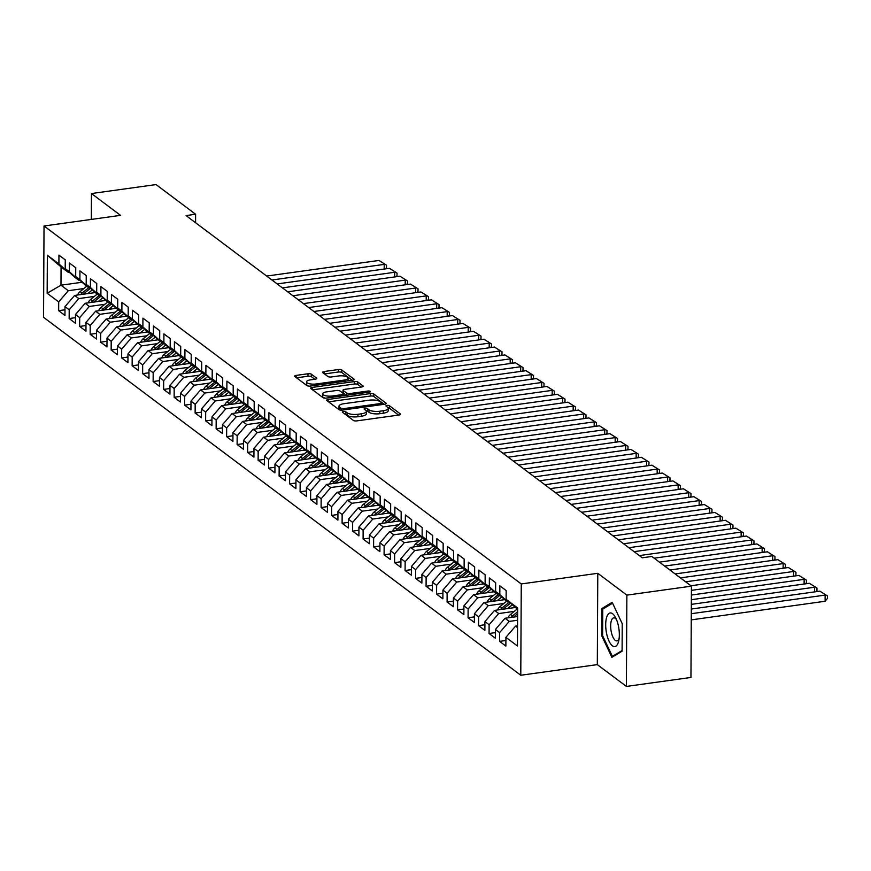 <?xml version="1.0" encoding="UTF-8"?>
<svg xmlns="http://www.w3.org/2000/svg" width="871" height="871" viewBox="0 0 871 871"><rect width="100%" height="100%" fill="white"/><g stroke="black" fill="none" stroke-linecap="round" stroke-linejoin="round"><path stroke-width="1.31" d="M343.37 411.46A1.796 0.588 0.3 0 0 342.303 411.994A1.796 0.588 0.3 0 0 342.455 412.233L353.397 420.443A2.559 0.838 0.3 0 0 356.783 420.889L399.027 415.021A2.559 0.838 0.3 0 0 400.562 414.258A2.559 0.838 0.3 0 0 400.344 413.921L389.391 405.701A1.796 0.588 0.3 0 0 387.029 405.396A1.796 0.588 0.3 0 0 385.962 405.919A1.796 0.588 0.3 0 0 386.114 406.158L387.53 407.225A8.198 2.689 0.3 0 1 388.216 408.314A8.198 2.689 0.3 0 1 383.316 410.742L379.789 411.232A8.198 2.689 0.3 0 1 368.988 409.805L367.562 408.739A1.796 0.588 0.3 0 0 365.199 408.423A1.796 0.588 0.3 0 0 364.132 408.956A1.796 0.588 0.3 0 0 364.285 409.196L365.7 410.263A8.198 2.689 0.3 0 1 366.386 411.341A8.198 2.689 0.3 0 1 361.487 413.779L357.959 414.269A8.198 2.689 0.3 0 1 347.159 412.832L345.743 411.776A1.796 0.588 0.3 0 0 343.37 411.46M311.372 374.203A2.559 0.838 0.3 0 0 307.986 373.757L296.14 375.401A2.559 0.838 0.3 0 0 294.605 376.163A2.559 0.838 0.3 0 0 294.823 376.501L306.984 385.624A2.559 0.838 0.3 0 0 310.359 386.071L352.603 380.202A2.559 0.838 0.3 0 0 354.138 379.44A2.559 0.838 0.3 0 0 353.92 379.103L341.759 369.979A2.559 0.838 0.3 0 0 338.384 369.533L324.066 371.525A2.559 0.838 0.3 0 0 322.531 372.276A2.559 0.838 0.3 0 0 322.749 372.625L327.953 376.522A2.559 0.838 0.3 0 0 331.328 376.969L338.438 375.978A6.859 2.243 0.3 0 1 348.052 378.09A6.859 2.243 0.3 0 1 343.947 380.115L316.129 383.98A6.859 2.243 0.3 0 1 306.516 381.879A6.859 2.243 0.3 0 1 310.62 379.854L315.258 379.201A2.559 0.838 0.3 0 0 316.783 378.45A2.559 0.838 0.3 0 0 316.576 378.101L311.372 374.203L311.35 376.675A2.559 0.838 0.3 0 0 307.975 376.228L296.565 377.807M186.046 215.583L642.286 557.788L651.856 556.46L691.432 586.15L626.87 595.122L597.789 573.303L521.261 583.94L44.029 225.992L120.546 215.355L91.466 193.547L156.04 184.576L195.616 214.255L186.046 215.583M328.182 399.441A2.559 0.838 0.3 0 0 326.647 400.203A2.559 0.838 0.3 0 0 326.865 400.54L339.026 409.664A2.559 0.838 0.3 0 0 342.401 410.11L384.655 404.231A2.559 0.838 0.3 0 0 386.191 403.48A2.559 0.838 0.3 0 0 385.973 403.131L373.811 394.019A2.559 0.838 0.3 0 0 370.436 393.572L328.182 399.441L328.171 401.52M322.999 397.644L310.838 388.52A2.559 0.838 0.3 0 1 310.631 388.183A2.559 0.838 0.3 0 1 312.156 387.421L354.41 381.552A2.559 0.838 0.3 0 1 357.785 381.999L362.989 385.897A2.559 0.838 0.3 0 1 363.207 386.234A2.559 0.838 0.3 0 1 361.672 386.996L344.535 389.381A2.559 0.838 0.3 0 0 343.011 390.143A2.559 0.838 0.3 0 0 343.228 390.48L346.68 393.071A2.559 0.838 0.3 0 0 350.055 393.518L367.889 391.035A1.796 0.588 0.3 0 1 370.404 391.591A1.796 0.588 0.3 0 1 369.337 392.113L326.385 398.091A2.559 0.838 0.3 0 1 322.999 397.644M521.261 583.94L520.782 675.254L43.55 317.294L44.029 225.992M505.899 640.501L499.573 641.372L505.866 646.097L505.909 637.343L517.461 645.999L517.657 608.002L506.116 599.335L506.16 590.571L499.856 585.845L499.812 594.61L495.61 591.463L495.664 582.699L489.36 577.974L489.317 586.738L485.114 583.592L485.158 574.827L478.865 570.102L478.821 578.867L474.619 575.709L474.662 566.956L468.369 562.231L468.315 570.984L464.123 567.838L464.167 559.084L457.863 554.359L457.819 563.112L453.628 559.966L453.671 551.201L447.367 546.476L447.324 555.241L443.121 552.094L443.176 543.33L436.872 538.605L436.828 547.369L432.626 544.223L432.669 535.458L426.376 530.733L426.333 539.497L422.13 536.34L422.174 527.586L415.881 522.861L415.826 531.615L411.635 528.468L411.678 519.704L405.374 514.99L405.331 523.743L401.128 520.597L401.183 511.832L394.879 507.107L394.835 515.872L390.633 512.725L390.676 503.961L384.383 499.235L384.34 508L380.137 504.842L380.181 496.089L373.888 491.364L373.844 500.128L369.642 496.971L369.685 488.217L363.381 483.492L363.338 492.246L359.146 489.099L359.19 480.335L352.886 475.61L352.842 484.374L348.64 481.228L348.694 472.463L342.39 467.738L342.347 476.502L338.144 473.356L338.188 464.591L331.895 459.866L331.851 468.631L327.648 465.473L327.692 456.72L321.399 451.995L321.345 460.748L317.153 457.602L317.196 448.848L310.893 444.123L310.849 452.876L306.657 449.73L306.701 440.966L300.397 436.24L300.353 445.005L296.151 441.858L296.194 433.094L289.901 428.369L289.858 437.133L285.655 433.987L285.699 425.222L279.406 420.497L279.362 429.261L275.16 426.104L275.203 417.351L268.91 412.625L268.856 421.379L264.664 418.232L264.708 409.468L258.404 404.754L258.36 413.507L254.158 410.361L254.212 401.596L247.908 396.871L247.865 405.636L243.662 402.489L243.706 393.725L237.413 388.999L237.369 397.764L233.167 394.607L233.21 385.853L226.917 381.128L226.863 389.892L222.671 386.735L222.715 377.981L216.411 373.256L216.367 382.01L212.176 378.863L212.219 370.099L205.915 365.374L205.872 374.138L201.669 370.992L201.724 362.227L195.42 357.502L195.376 366.266L191.174 363.12L191.217 354.355L184.924 349.63L184.881 358.395L180.678 355.237L180.722 346.484L174.429 341.759L174.374 350.512L170.183 347.366L170.226 338.612L163.922 333.887L163.879 342.641L159.676 339.494L159.731 330.73L153.427 326.004L153.383 334.769L149.181 331.622L149.224 322.858L142.931 318.133L142.888 326.897L138.685 323.751L138.729 314.986L132.436 310.261L132.381 319.026L128.189 315.868L128.233 307.115L121.929 302.389L121.886 311.143L117.694 307.996L117.737 299.232L111.434 294.518L111.39 303.271L107.187 300.125L107.242 291.36L100.938 286.635L100.894 295.4L96.692 292.253L96.735 283.489L90.442 278.764L90.399 287.528L86.196 284.371L86.24 275.617L79.947 270.892L79.892 279.656L75.701 276.499L75.744 267.745L69.44 263.02L69.397 271.774L65.194 268.627L65.249 259.863L58.945 255.138L58.901 263.902L68.417 272.449L61.068 266.929L60.97 285.198L68.319 290.707L83.856 288.551M499.573 641.372L499.616 632.618L495.414 629.461L505.028 618.268L517.614 616.516M495.403 632.618L489.067 633.5L495.37 638.225L495.414 629.461M489.067 633.5L489.121 624.747L484.918 621.589L494.532 610.386L515.218 607.512M484.897 624.747L478.571 625.628L484.875 630.354L484.918 621.589M478.571 625.628L478.615 616.864L474.423 613.717L484.036 602.514L504.723 599.64M474.401 616.875L468.075 617.757L474.379 622.482L474.423 613.717M468.075 617.757L468.119 608.992L463.927 605.846L473.541 594.643L494.227 591.768M463.905 609.003L457.58 609.885L463.873 614.599L463.927 605.846M457.58 609.885L457.623 601.121L453.421 597.974L463.045 586.771L483.732 583.897M453.41 601.132L447.084 602.003L453.377 606.728L453.421 597.974M447.084 602.003L447.128 593.249L442.925 590.092L452.539 578.899L473.236 576.025M442.914 593.249L436.578 594.131L442.882 598.856L442.925 590.092M436.578 594.131L436.632 585.366L432.43 582.22L442.043 571.017L462.73 568.142M432.408 585.377L426.082 586.259L432.386 590.984L432.43 582.22M426.082 586.259L426.126 577.495L421.934 574.348L431.548 563.145L452.234 560.271M421.912 577.506L415.587 578.388L421.88 583.113L421.934 574.348M415.587 578.388L415.63 569.623L411.428 566.477L421.052 555.273L441.739 552.399M411.417 569.634L405.091 570.505L411.384 575.23L411.428 566.477M405.091 570.505L405.135 561.751L400.932 558.605L410.546 547.402L431.243 544.527M400.921 561.751L394.585 562.633L400.889 567.359L400.932 558.605M394.585 562.633L394.639 553.88L390.437 550.722L400.05 539.53L420.747 536.645M390.415 553.88L384.089 554.762L390.393 559.487L390.437 550.722M384.089 554.762L384.133 545.997L379.941 542.851L389.555 531.648L410.241 528.773M379.919 546.008L373.594 546.89L379.898 551.615L379.941 542.851M373.594 546.89L373.637 538.126L369.446 534.979L379.059 523.776L399.745 520.902M369.424 538.136L363.098 539.018L369.391 543.744L369.446 534.979M363.098 539.018L363.142 530.254L358.939 527.107L368.564 515.904L389.25 513.03M358.928 530.265L352.603 531.136L358.896 535.861L358.939 527.107M352.603 531.136L352.646 522.382L348.444 519.225L358.057 508.033L378.754 505.158M348.433 522.382L342.096 523.264L348.4 527.989L348.444 519.225M342.096 523.264L342.151 514.511L337.948 511.353L347.562 500.15L368.248 497.276M337.926 514.511L331.601 515.392L337.904 520.118L337.948 511.353M331.601 515.392L331.644 506.628L327.452 503.482L337.066 492.278L357.752 489.404M327.431 506.639L321.105 507.521L327.398 512.246L327.452 503.482M321.105 507.521L321.149 498.756L316.946 495.61L326.571 484.407L347.257 481.532M316.935 498.767L310.609 499.649L316.902 504.363L316.946 495.61M310.609 499.649L310.653 490.885L306.45 487.738L316.075 476.535L336.761 473.661M306.44 490.896L300.103 491.767L306.407 496.492L306.45 487.738M300.103 491.767L300.157 483.013L295.955 479.856L305.569 468.663L326.266 465.789M295.933 483.013L289.608 483.895L295.911 488.62L295.955 479.856M289.608 483.895L289.651 475.131L285.459 471.984L295.073 460.781L315.759 457.906M285.438 475.141L279.112 476.023L285.416 480.748L285.459 471.984M279.112 476.023L279.156 467.259L274.964 464.112L284.577 452.909L305.264 450.035M274.942 467.27L268.616 468.152L274.909 472.877L274.964 464.112M268.616 468.152L268.66 459.387L264.457 456.241L274.082 445.037L294.768 442.163M264.446 459.398L258.121 460.269L264.414 464.994L264.457 456.241M258.121 460.269L258.164 451.516L253.962 448.369L263.575 437.166L284.273 434.291M253.951 451.516L247.614 452.397L253.918 457.123L253.962 448.369M247.614 452.397L247.669 443.644L243.466 440.486L253.08 429.294L273.766 426.409M243.445 443.644L237.119 444.526L243.423 449.251L243.466 440.486M237.119 444.526L237.162 435.761L232.971 432.615L242.584 421.412L263.271 418.537M232.949 435.772L226.623 436.654L232.916 441.379L232.971 432.615M226.623 436.654L226.667 427.89L222.464 424.743L232.089 413.54L252.775 410.666M222.453 427.901L216.128 428.782L222.421 433.508L222.464 424.743M216.128 428.782L216.171 420.018L211.969 416.871L221.593 405.668L242.28 402.794M211.958 420.029L205.632 420.9L211.925 425.625L211.969 416.871M205.632 420.9L205.676 412.146L201.473 408.989L211.087 397.797L231.784 394.922M201.462 412.146L195.126 413.028L201.43 417.753L201.473 408.989M195.126 413.028L195.18 404.275L190.978 401.117L200.591 389.914L221.278 387.04M190.956 404.275L184.63 405.157L190.934 409.882L190.978 401.117M184.63 405.157L184.674 396.392L180.482 393.246L190.096 382.042L210.782 379.168M180.46 396.403L174.135 397.285L180.428 402.01L180.482 393.246M174.135 397.285L174.178 388.52L169.976 385.374L179.6 374.171L200.286 371.296M169.965 388.531L163.639 389.413L169.932 394.128L169.976 385.374M163.639 389.413L163.683 380.649L159.48 377.502L169.094 366.299L189.791 363.425M159.469 380.66L153.133 381.531L159.437 386.256L159.48 377.502M153.133 381.531L153.187 372.777L148.985 369.62L158.598 358.427L179.284 355.553M148.963 372.777L142.637 373.659L148.941 378.384L148.985 369.62M142.637 373.659L142.681 364.895L138.489 361.748L148.103 350.545L168.789 347.671M138.467 364.905L132.142 365.787L138.445 370.513L138.489 361.748M132.142 365.787L132.185 357.023L127.983 353.876L137.607 342.673L158.293 339.799M127.972 357.034L121.646 357.916L127.939 362.641L127.983 353.876M121.646 357.916L121.69 349.151L117.487 346.005L127.112 334.802L147.798 331.927M117.476 349.162L111.15 350.033L117.443 354.758L117.487 346.005M111.15 350.033L111.194 341.28L106.991 338.133L116.605 326.93L137.302 324.056M106.981 341.28L100.644 342.161L106.948 346.887L106.991 338.133M100.644 342.161L100.698 333.408L96.496 330.251L106.11 319.058L126.796 316.173M96.474 333.408L90.149 334.29L96.452 339.015L96.496 330.251M90.149 334.29L90.192 325.525L86 322.379L95.614 311.176L116.3 308.301M85.979 325.536L79.653 326.418L85.946 331.143L86 322.379M79.653 326.418L79.697 317.654L75.494 314.507L85.118 303.304L105.805 300.43M75.483 317.665L69.157 318.546L75.45 323.272L75.494 314.507M69.157 318.546L69.201 309.782L64.998 306.636L74.612 295.432L95.309 292.558M64.987 309.793L58.651 310.664L64.955 315.389L64.998 306.636M58.651 310.664L58.705 301.91L47.154 293.244L47.35 255.247L58.901 263.902M79.805 280.19L78.913 280.32L74.71 277.174L65.194 268.627M69.397 271.774L78.913 280.32M82.103 282.258L60.97 285.198L47.154 293.244M58.705 301.91L68.319 290.707M90.312 288.072L89.408 288.192L85.206 285.046L75.701 276.499M79.892 279.656L89.408 288.192M74.612 295.432L78.815 298.579L94.351 296.423M69.201 309.782L78.815 298.579M100.807 295.944L99.904 296.064L95.712 292.917L86.196 284.371M90.399 287.528L99.904 296.064M85.118 303.304L89.31 306.45L104.847 304.295M79.697 317.654L89.31 306.45M111.303 303.816L110.41 303.946L106.208 300.789L96.692 292.253M100.894 295.4L110.41 303.946M95.614 311.176L99.817 314.333L115.353 312.166M90.192 325.525L99.817 314.333M121.798 311.687L120.906 311.818L116.703 308.661L107.187 300.125M111.39 303.271L120.906 311.818M106.11 319.058L110.312 322.205L125.849 320.049M100.698 333.408L110.312 322.205M132.305 319.559L131.401 319.69L127.199 316.543L117.694 307.996M121.886 311.143L131.401 319.69M116.605 326.93L120.808 330.076L136.344 327.921M111.194 341.28L120.808 330.076M142.8 327.442L141.897 327.561L137.705 324.415L128.189 315.868M132.381 319.026L141.897 327.561M127.112 334.802L131.303 337.948L146.84 335.792M121.69 349.151L131.303 337.948M153.296 335.313L152.392 335.433L148.201 332.287L138.685 323.751M142.888 326.897L152.392 335.433M137.607 342.673L141.799 345.82L157.335 343.664M132.185 357.023L141.799 345.82M163.792 343.185L162.899 343.316L158.696 340.158L149.181 331.622M153.383 334.769L162.899 343.316M148.103 350.545L152.305 353.702L167.842 351.536M142.681 364.895L152.305 353.702M174.287 351.057L173.394 351.187L169.192 348.041L159.676 339.494M163.879 342.641L173.394 351.187M158.598 358.427L162.801 361.574L178.337 359.418M153.187 372.777L162.801 361.574M184.794 358.939L183.89 359.059L179.687 355.912L170.183 347.366M174.374 350.512L183.89 359.059M169.094 366.299L173.296 369.446L188.833 367.29M163.683 380.649L173.296 369.446M195.289 366.811L194.385 366.931L190.194 363.784L180.678 355.237M184.881 358.395L194.385 366.931M179.6 374.171L183.792 377.317L199.328 375.161M174.178 388.52L183.792 377.317M205.785 374.682L204.892 374.802L200.689 371.656L191.174 363.12M195.376 366.266L204.892 374.802M190.096 382.042L194.298 385.2L209.835 383.033M184.674 396.392L194.298 385.2M216.28 382.554L215.387 382.685L211.185 379.527L201.669 370.992M205.872 374.138L215.387 382.685M200.591 389.914L204.794 393.071L220.33 390.905M195.18 404.275L204.794 393.071M226.776 390.426L225.883 390.556L221.68 387.41L212.176 378.863M216.367 382.01L225.883 390.556M211.087 397.797L215.289 400.943L230.826 398.787M205.676 412.146L215.289 400.943M237.282 398.308L236.379 398.428L232.187 395.282L222.671 386.735M226.863 389.892L236.379 398.428M221.593 405.668L225.785 408.815L241.321 406.659M216.171 420.018L225.785 408.815M247.778 406.18L246.874 406.3L242.682 403.153L233.167 394.607M237.369 397.764L246.874 406.3M232.089 413.54L236.281 416.686L251.817 414.531M226.667 427.89L236.281 416.686M258.273 414.052L257.381 414.182L253.178 411.025L243.662 402.489M247.865 405.636L257.381 414.182M242.584 421.412L246.787 424.569L262.323 422.402M237.162 435.761L246.787 424.569M268.769 421.923L267.876 422.054L263.673 418.897L254.158 410.361M258.36 413.507L267.876 422.054M253.08 429.294L257.283 432.441L272.819 430.285M247.669 443.644L257.283 432.441M279.275 429.795L278.372 429.926L274.169 426.779L264.664 418.232M268.856 421.379L278.372 429.926M263.575 437.166L267.778 440.312L283.315 438.157M258.164 451.516L267.778 440.312M289.771 437.678L288.867 437.797L284.675 434.651L275.16 426.104M279.362 429.261L288.867 437.797M274.082 445.037L278.274 448.184L293.81 446.028M268.66 459.387L278.274 448.184M300.266 445.549L299.374 445.669L295.171 442.522L285.655 433.987M289.858 437.133L299.374 445.669M284.577 452.909L288.78 456.056L304.317 453.9M279.156 467.259L288.78 456.056M310.762 453.421L309.869 453.551L305.667 450.394L296.151 441.858M300.353 445.005L309.869 453.551M295.073 460.781L299.276 463.938L314.812 461.772M289.651 475.131L299.276 463.938M321.257 461.292L320.365 461.423L316.162 458.277L306.657 449.73M310.849 452.876L320.365 461.423M305.569 468.663L309.771 471.81L325.308 469.654M300.157 483.013L309.771 471.81M331.764 469.175L330.86 469.295L326.669 466.148L317.153 457.602M321.345 460.748L330.86 469.295M316.075 476.535L320.267 479.681L335.803 477.526M310.653 490.885L320.267 479.681M342.259 477.047L341.356 477.166L337.164 474.02L327.648 465.473M331.851 468.631L341.356 477.166M326.571 484.407L330.762 487.553L346.299 485.397M321.149 498.756L330.762 487.553M352.755 484.918L351.862 485.038L347.66 481.892L338.144 473.356M342.347 476.502L351.862 485.038M337.066 492.278L341.269 495.436L356.805 493.269M331.644 506.628L341.269 495.436M363.251 492.79L362.358 492.921L358.155 489.763L348.64 481.228M352.842 484.374L362.358 492.921M347.562 500.15L351.764 503.307L367.301 501.141M342.151 514.511L351.764 503.307M373.757 500.662L372.853 500.792L368.651 497.646L359.146 489.099M363.338 492.246L372.853 500.792M358.057 508.033L362.26 511.179L377.796 509.023M352.646 522.382L362.26 511.179M384.253 508.544L383.349 508.664L379.157 505.518L369.642 496.971M373.844 500.128L383.349 508.664M368.564 515.904L372.755 519.051L388.292 516.895M363.142 530.254L372.755 519.051M394.748 516.416L393.855 516.536L389.653 513.389L380.137 504.842M384.34 508L393.855 516.536M379.059 523.776L383.262 526.922L398.787 524.767M373.637 538.126L383.262 526.922M405.244 524.288L404.351 524.418L400.148 521.261L390.633 512.725M394.835 515.872L404.351 524.418M389.555 531.648L393.757 534.805L409.294 532.638M384.133 545.997L393.757 534.805M415.739 532.159L414.846 532.29L410.644 529.133L401.128 520.597M405.331 523.743L414.846 532.29M400.05 539.53L404.253 542.677L419.789 540.521M394.639 553.88L404.253 542.677M426.246 540.031L425.342 540.162L421.139 537.015L411.635 528.468M415.826 531.615L425.342 540.162M410.546 547.402L414.748 550.548L430.285 548.392M405.135 561.751L414.748 550.548M436.741 547.913L435.838 548.033L431.646 544.887L422.13 536.34M426.333 539.497L435.838 548.033M421.052 555.273L425.244 558.42L440.78 556.264M415.63 569.623L425.244 558.42M447.237 555.785L446.344 555.905L442.141 552.758L432.626 544.223M436.828 547.369L446.344 555.905M431.548 563.145L435.75 566.292L451.287 564.136M426.126 577.495L435.75 566.292M457.732 563.657L456.84 563.787L452.637 560.63L443.121 552.094M447.324 555.241L456.84 563.787M442.043 571.017L446.246 574.174L461.782 572.007M436.632 585.366L446.246 574.174M468.239 571.528L467.335 571.659L463.132 568.513L453.628 559.966M457.819 563.112L467.335 571.659M452.539 578.899L456.742 582.046L472.278 579.89M447.128 593.249L456.742 582.046M478.734 579.411L477.831 579.531L473.639 576.384L464.123 567.838M468.315 570.984L477.831 579.531M463.045 586.771L467.237 589.917L482.774 587.762M457.623 601.121L467.237 589.917M489.23 587.283L488.326 587.402L484.134 584.256L474.619 575.709M478.821 578.867L488.326 587.402M473.541 594.643L477.733 597.789L493.269 595.633M468.119 608.992L477.733 597.789M499.725 595.154L498.833 595.274L494.63 592.128L485.114 583.592M489.317 586.738L498.833 595.274M484.036 602.514L488.239 605.672L503.776 603.505M478.615 616.864L488.239 605.672M510.221 603.026L509.328 603.157L505.126 599.999L495.61 591.463M499.812 594.61L509.328 603.157M494.532 610.386L498.735 613.543L514.271 611.377M489.121 624.747L498.735 613.543M517.657 609.395L506.116 599.335M505.028 618.268L509.23 621.415L517.592 620.25M499.616 632.618L509.23 621.415M195.572 222.726L195.616 214.255M91.466 193.547L91.335 219.416M597.789 573.303L597.31 664.617L626.391 686.424L626.87 595.122M626.391 686.424L690.953 677.453L691.432 586.15M597.31 664.617L520.782 675.254M69.31 272.318L68.417 272.449M505.909 637.343L515.534 626.14L517.57 625.857M515.534 626.14L517.559 627.664M61.068 266.929L47.35 255.247M601.828 635.982L611.888 657.322L622.09 651.181L622.232 623.68L612.182 602.329L601.97 608.481L601.828 635.982L602.688 635.863M344.709 413.921A1.796 0.588 0.3 0 1 345.722 414.237L347.137 415.304A8.198 2.689 0.3 0 0 357.948 416.73L357.959 414.269M366.386 411.341L366.375 413.812A8.198 2.689 0.3 0 1 361.476 416.24L357.948 416.73M388.216 408.314L388.205 410.774A8.198 2.689 0.3 0 1 383.305 413.213L379.778 413.703A8.198 2.689 0.3 0 1 368.966 412.266L367.551 411.21A1.796 0.588 0.3 0 0 366.255 410.862M398.591 415.075L389.381 408.172A1.796 0.588 0.3 0 0 388.085 407.824M384.209 404.296L373.801 396.479A2.559 0.838 0.3 0 0 370.425 396.033L328.607 401.847M341.182 408.357A1.796 0.588 0.3 0 0 343.544 408.662L380.627 403.513A1.796 0.588 0.3 0 0 381.705 402.979A1.796 0.588 0.3 0 0 381.552 402.74L380.061 401.618A8.198 2.689 0.3 0 0 369.25 400.192L343.893 403.719A8.198 2.689 0.3 0 0 338.993 406.147A8.198 2.689 0.3 0 0 339.679 407.236L341.182 408.357L341.171 410.165M338.993 406.147L338.982 408.608A8.198 2.689 0.3 0 0 339.668 409.697L339.679 407.236M312.591 389.827L354.399 384.013L354.41 381.552M361.236 387.062L357.774 384.459A2.559 0.838 0.3 0 0 354.399 384.013M343.218 392.266A2.559 0.838 0.3 0 0 342.989 392.603A2.559 0.838 0.3 0 0 343.207 392.952L346.364 395.314M326.756 391.852A6.859 2.243 0.3 0 0 322.662 393.888A6.859 2.243 0.3 0 0 332.276 395.989L342.074 394.628A2.559 0.838 0.3 0 0 343.61 393.866A2.559 0.838 0.3 0 0 343.392 393.529L339.94 390.937A2.559 0.838 0.3 0 0 336.554 390.491L326.756 391.852M322.662 393.888L322.651 396.349A6.859 2.243 0.3 0 0 325.351 398.156M314.812 379.266L311.35 376.675M306.516 381.879L306.505 384.351A6.859 2.243 0.3 0 0 309.14 386.136M347.975 380.845A6.859 2.243 0.3 0 0 348.03 380.551L348.052 378.09M352.167 380.257L341.748 372.45A2.559 0.838 0.3 0 0 338.373 372.004L324.491 373.931M604.289 608.154L601.97 608.481M691.258 619.869L825.109 601.262L825.142 595.1L691.28 613.696M691.313 609.025L819.894 591.159L827.45 595.927L827.439 598.388L825.109 601.262M827.45 595.927L819.894 591.159M814.614 591.888L814.635 587.217L691.334 604.365M508.087 617.844A6.924 5.988 -53.1 0 1 510.526 614.425L517.167 609.025M691.356 599.694L809.388 583.287L816.954 588.056L816.944 590.516L815.975 591.703M513.52 617.082A6.924 5.988 -53.1 0 1 513.781 616.864L517.635 613.739M517.635 611.758L512.518 615.917A6.924 5.988 126.9 0 0 511.103 617.419M816.954 588.056L809.388 583.287M513.302 607.784L514.467 606.837M804.118 584.016L804.14 579.346L691.378 595.024M507.641 608.568L512.235 604.833M497.591 609.961A6.924 5.988 -53.1 0 1 500.03 606.554L506.661 601.153M691.411 590.353L798.892 575.415L806.459 580.173L806.437 582.645L805.479 583.831M503.024 609.21A6.924 5.988 -53.1 0 1 503.286 608.992L510.417 603.2M508.664 602.656L502.023 608.045A6.924 5.988 126.9 0 0 500.607 609.548M806.459 580.173L798.892 575.415M606.564 633.348A16.974 6.478 -97.9 0 0 612.803 646.064A16.974 6.478 -97.9 0 0 618.726 640.893A16.974 6.478 -97.9 0 0 618.464 626.173A16.974 6.478 -97.9 0 0 615.459 617.365A16.974 6.478 -97.9 0 0 607.533 615.166A16.974 6.478 -97.9 0 0 606.564 633.348M616.461 619.466A11.617 4.431 -97.9 0 0 613.739 617.855A11.617 4.431 -97.9 0 0 611.268 631.823A11.617 4.431 -97.9 0 0 616.94 640.882A11.617 4.431 -97.9 0 0 619.118 638.595M622.101 650.539L612.367 656.407L602.623 635.721L602.765 609.079L612.574 603.168M613.728 656.222L612.367 656.407M502.807 599.912L503.971 598.965M793.623 576.145L793.644 571.474L690.91 585.758M497.134 600.696L501.74 596.962M487.096 602.09A6.924 5.988 -53.1 0 1 489.535 598.682L496.165 593.282M685.662 581.817L788.397 567.533L795.952 572.301L795.942 574.773L794.983 575.96M492.529 601.338A6.924 5.988 -53.1 0 1 492.79 601.121L499.91 595.318M498.158 594.773L491.527 600.173A6.924 5.988 126.9 0 0 490.112 601.676M795.952 572.301L788.397 567.533M492.311 592.03L493.476 591.093M783.127 568.273L783.149 563.602L680.403 577.876M486.639 592.824L491.233 589.079M476.589 594.218A6.924 5.988 -53.1 0 1 479.028 590.799L485.67 585.41M675.156 573.945L777.901 559.661L785.457 564.43L785.446 566.901L784.488 568.077M482.033 593.467A6.924 5.988 -53.1 0 1 482.284 593.249L489.415 587.446M487.662 586.902L481.032 592.302A6.924 5.988 126.9 0 0 479.605 593.804M785.457 564.43L777.901 559.661M481.815 584.158L482.97 583.211M772.621 560.401L772.653 555.731L669.908 570.004M476.143 584.953L480.738 581.207M466.094 586.346A6.924 5.988 -53.1 0 1 468.533 582.928L475.174 577.538M664.66 566.063L767.395 551.789L774.961 556.558L774.95 559.019L773.981 560.205M471.527 585.584A6.924 5.988 -53.1 0 1 471.788 585.366L478.919 579.574M477.166 579.03L470.525 584.43A6.924 5.988 126.9 0 0 469.11 585.922M774.961 556.558L767.395 551.789M471.309 576.286L472.474 575.339M762.125 552.519L762.147 547.848L659.412 562.133M465.647 577.07L470.242 573.336M455.598 578.475A6.924 5.988 -53.1 0 1 458.037 575.056L464.668 569.656M654.165 558.191L756.899 543.918L764.466 548.686L764.444 551.147L763.486 552.334M461.031 577.713A6.924 5.988 -53.1 0 1 461.292 577.495L468.424 571.703M466.671 571.158L460.03 576.548A6.924 5.988 126.9 0 0 458.614 578.05M764.466 548.686L756.899 543.918M460.813 568.415L461.978 567.467M751.629 544.647L751.651 539.976L639.347 555.589M455.152 569.198L459.746 565.464M445.103 570.592A6.924 5.988 -53.1 0 1 447.542 567.184L454.172 561.784M634.099 551.648L746.403 536.046L753.959 540.804L753.948 543.275L752.99 544.462M450.536 569.841A6.924 5.988 -53.1 0 1 450.797 569.623L457.917 563.831M456.164 563.287L449.534 568.676A6.924 5.988 126.9 0 0 448.119 570.178M753.959 540.804L746.403 536.046M450.318 560.543L451.483 559.596M741.134 536.776L741.156 532.105L628.851 547.717M444.646 561.327L449.251 557.592M434.607 562.72A6.924 5.988 -53.1 0 1 437.046 559.313L443.677 553.912M623.603 543.776L735.908 528.164L743.464 532.932L743.453 535.404L742.495 536.59M440.04 561.969A6.924 5.988 -53.1 0 1 440.291 561.751L447.422 555.948M445.669 555.404L439.038 560.804A6.924 5.988 126.9 0 0 437.623 562.307M743.464 532.932L735.908 528.164M439.822 552.66L440.976 551.724M730.627 528.904L730.66 524.233L618.356 539.835M434.15 553.455L438.744 549.71M424.101 554.849A6.924 5.988 -53.1 0 1 426.54 551.43L433.181 546.041M613.108 535.905L725.412 520.292L732.968 525.061L732.957 527.532L731.999 528.708M429.545 554.098A6.924 5.988 -53.1 0 1 429.795 553.88L436.926 548.077M435.173 547.532L428.532 552.933A6.924 5.988 126.9 0 0 427.117 554.424M732.968 525.061L725.412 520.292M429.316 544.789L430.481 543.842M720.132 521.021L720.154 516.361L607.86 531.963M423.654 545.584L428.249 541.838M413.605 546.977A6.924 5.988 -53.1 0 1 416.044 543.558L422.685 538.158M602.601 528.033L714.906 512.42L722.473 517.189L722.462 519.649L721.493 520.836M419.038 546.215A6.924 5.988 -53.1 0 1 419.299 545.997L426.431 540.205M424.678 539.661L418.036 545.061A6.924 5.988 126.9 0 0 416.621 546.553M722.473 517.189L714.906 512.42M418.82 536.917L419.985 535.97M709.636 513.15L709.658 508.479L597.354 524.092M413.159 537.701L417.753 533.967M403.11 539.105A6.924 5.988 -53.1 0 1 405.548 535.687L412.179 530.287M592.106 520.15L704.41 504.549L711.977 509.306L711.955 511.778L710.997 512.965M408.543 538.343A6.924 5.988 -53.1 0 1 408.804 538.126L415.935 532.333M414.182 531.789L407.541 537.178A6.924 5.988 126.9 0 0 406.126 538.681M711.977 509.306L704.41 504.549M408.325 529.045L409.49 528.098M699.141 505.278L699.163 500.607L586.858 516.22M402.652 529.829L407.258 526.095M392.614 531.223A6.924 5.988 -53.1 0 1 395.053 527.815L401.683 522.415M581.61 512.279L693.915 496.677L701.471 501.435L701.46 503.906L700.502 505.093M398.047 530.472A6.924 5.988 -53.1 0 1 398.308 530.254L405.429 524.451M403.676 523.907L397.045 529.307A6.924 5.988 126.9 0 0 395.63 530.809M701.471 501.435L693.915 496.677M397.829 521.174L398.994 520.227M688.645 497.406L688.667 492.736L576.362 508.337M392.157 521.958L396.762 518.223M382.108 523.351A6.924 5.988 -53.1 0 1 384.547 519.933L391.188 514.543M571.115 504.407L683.419 488.794L690.975 493.563L690.964 496.035L690.006 497.21M387.551 522.6A6.924 5.988 -53.1 0 1 387.802 522.382L394.933 516.579M393.18 516.035L386.55 521.435A6.924 5.988 126.9 0 0 385.124 522.938M690.975 493.563L683.419 488.794M387.334 513.291L388.488 512.344M678.139 489.535L678.171 484.864L565.867 500.466M381.661 514.086L386.256 510.341M371.612 515.48A6.924 5.988 -53.1 0 1 374.051 512.061L380.692 506.672M560.619 496.535L672.924 480.923L680.48 485.691L680.469 488.152L679.5 489.339M377.045 514.728A6.924 5.988 -53.1 0 1 377.306 514.5L384.438 508.708M382.685 508.163L376.043 513.563A6.924 5.988 126.9 0 0 374.628 515.055M680.48 485.691L672.924 480.923M376.827 505.42L377.992 504.472M667.643 481.652L667.665 476.981L555.36 492.594M371.166 506.203L375.76 502.469M361.117 507.608A6.924 5.988 -53.1 0 1 363.555 504.189L370.186 498.789M550.113 488.653L662.417 473.051L669.984 477.82L669.973 480.28L669.004 481.467M366.549 506.846A6.924 5.988 -53.1 0 1 366.811 506.628L373.942 500.836M372.189 500.292L365.548 505.681A6.924 5.988 126.9 0 0 364.132 507.183M669.984 477.82L662.417 473.051M366.332 497.548L367.497 496.601M657.148 473.78L657.17 469.11L544.865 484.722M360.67 498.332L365.265 494.597M350.621 499.725A6.924 5.988 -53.1 0 1 353.06 496.318L359.69 490.917M539.617 480.781L651.922 465.179L659.478 469.937L659.467 472.409L658.509 473.595M356.054 498.974A6.924 5.988 -53.1 0 1 356.315 498.756L363.436 492.964M361.683 492.42L355.052 497.809A6.924 5.988 126.9 0 0 353.637 499.312M659.478 469.937L651.922 465.179M355.836 489.676L357.001 488.729M646.652 465.909L646.674 461.238L534.369 476.851M350.164 490.46L354.769 486.726M340.125 491.854A6.924 5.988 -53.1 0 1 342.564 488.446L349.195 483.046M529.122 472.909L641.426 457.297L648.982 462.066L648.971 464.537L648.013 465.724M345.558 491.102A6.924 5.988 -53.1 0 1 345.809 490.885L352.94 485.082M351.187 484.537L344.557 489.938A6.924 5.988 126.9 0 0 343.141 491.44M648.982 462.066L641.426 457.297M345.341 481.794L346.495 480.857M636.146 458.037L636.178 453.366L523.874 468.968M339.668 482.588L344.263 478.843M329.619 483.982A6.924 5.988 -53.1 0 1 332.058 480.563L338.699 475.174M518.626 465.038L630.931 449.425L638.487 454.194L638.476 456.665L637.518 457.841M335.063 483.231A6.924 5.988 -53.1 0 1 335.313 483.013L342.445 477.21M340.692 476.666L334.061 482.066A6.924 5.988 126.9 0 0 332.635 483.568M638.487 454.194L630.931 449.425M334.834 473.922L335.999 472.975M625.65 450.165L625.683 445.495L513.378 461.097M329.173 474.717L333.767 470.971M319.124 476.11A6.924 5.988 -53.1 0 1 321.562 472.692L328.204 467.302M508.12 457.166L620.424 441.553L627.991 446.322L627.98 448.783L627.011 449.969M324.556 475.348A6.924 5.988 -53.1 0 1 324.818 475.131L331.949 469.338M330.196 468.794L323.555 474.194A6.924 5.988 126.9 0 0 322.139 475.686M627.991 446.322L620.424 441.553M324.339 466.05L325.504 465.103M615.155 442.283L615.176 437.612L502.872 453.225M318.677 466.834L323.272 463.1M308.628 468.239A6.924 5.988 -53.1 0 1 311.067 464.82L317.697 459.42M497.624 449.284L609.929 433.682L617.495 438.44L617.474 440.911L616.516 442.098M314.061 467.477A6.924 5.988 -53.1 0 1 314.322 467.259L321.453 461.467M319.701 460.922L313.059 466.312A6.924 5.988 126.9 0 0 311.644 467.814M617.495 438.44L609.929 433.682M313.843 458.179L315.008 457.231M604.659 434.411L604.681 429.741L492.376 445.353M308.171 458.963L312.776 455.228M298.132 460.356A6.924 5.988 -53.1 0 1 300.571 456.948L307.202 451.548M487.129 441.412L599.433 425.81L606.989 430.568L606.978 433.039L606.02 434.226M303.565 459.605A6.924 5.988 -53.1 0 1 303.827 459.387L310.947 453.595M309.194 453.051L302.564 458.44A6.924 5.988 126.9 0 0 301.148 459.942M606.989 430.568L599.433 425.81M303.348 450.307L304.512 449.36M594.164 426.54L594.185 421.869L481.881 437.482M297.675 451.091L302.281 447.356M287.626 452.485A6.924 5.988 -53.1 0 1 290.065 449.077L296.706 443.677M476.633 433.54L588.938 417.928L596.493 422.696L596.483 425.168L595.524 426.355M293.07 451.733A6.924 5.988 -53.1 0 1 293.32 451.516L300.451 445.712M298.699 445.168L292.068 450.568A6.924 5.988 126.9 0 0 290.653 452.071M596.493 422.696L588.938 417.928M292.852 442.424L294.006 441.488M583.657 418.668L583.69 413.997L471.385 429.599M287.18 443.219L291.774 439.474M277.13 444.613A6.924 5.988 -53.1 0 1 279.569 441.194L286.211 435.805M466.137 425.669L578.442 410.056L585.998 414.825L585.987 417.296L585.029 418.472M282.574 443.862A6.924 5.988 -53.1 0 1 282.825 443.644L289.956 437.841M288.203 437.296L281.562 442.697A6.924 5.988 126.9 0 0 280.146 444.188M585.998 414.825L578.442 410.056M282.346 434.553L283.51 433.606M573.162 410.785L573.183 406.126L460.879 421.727M276.684 435.348L281.279 431.602M266.635 436.741A6.924 5.988 -53.1 0 1 269.074 433.323L275.715 427.922M455.631 417.797L567.936 402.184L575.502 406.953L575.491 409.414L574.522 410.6M272.068 435.979A6.924 5.988 -53.1 0 1 272.329 435.761L279.46 429.969M277.707 429.425L271.066 434.825A6.924 5.988 126.9 0 0 269.651 436.317M575.502 406.953L567.936 402.184M271.85 426.681L273.015 425.734M562.666 402.914L562.688 398.243L450.383 413.856M266.188 427.465L270.783 423.731M256.139 428.87A6.924 5.988 -53.1 0 1 258.578 425.451L265.209 420.051M445.135 409.914L557.44 394.313L565.007 399.07L564.985 401.542L564.027 402.729M261.572 428.107A6.924 5.988 -53.1 0 1 261.833 427.89L268.954 422.097M267.212 421.553L260.571 426.942A6.924 5.988 126.9 0 0 259.155 428.445M565.007 399.07L557.44 394.313M261.354 418.809L262.519 417.862M552.17 395.042L552.192 390.371L439.888 405.984M255.682 419.593L260.287 415.859M245.644 420.987A6.924 5.988 -53.1 0 1 248.083 417.579L254.713 412.179M434.64 402.043L546.944 386.441L554.5 391.199L554.489 393.67L553.531 394.857M251.077 420.236A6.924 5.988 -53.1 0 1 251.327 420.018L258.458 414.215M256.705 413.671L250.075 419.071A6.924 5.988 126.9 0 0 248.66 420.573M554.5 391.199L546.944 386.441M250.859 410.938L252.024 409.991M541.675 387.17L541.697 382.5L429.392 398.101M245.187 411.722L249.781 407.987M235.137 413.115A6.924 5.988 -53.1 0 1 237.576 409.697L244.218 404.307M424.144 394.171L536.449 378.558L544.005 383.327L543.994 385.799L543.036 386.974M240.581 412.364A6.924 5.988 -53.1 0 1 240.832 412.146L247.963 406.343M246.21 405.799L239.579 411.199A6.924 5.988 126.9 0 0 238.153 412.702M544.005 383.327L536.449 378.558M240.352 403.055L241.517 402.108M531.168 379.299L531.201 374.628L418.897 390.23M234.691 403.85L239.285 400.105M224.642 405.244A6.924 5.988 -53.1 0 1 227.081 401.825L233.722 396.436M413.649 386.299L525.942 370.687L533.509 375.455L533.498 377.916L532.529 379.103M230.075 404.492A6.924 5.988 -53.1 0 1 230.336 404.264L237.467 398.472M235.714 397.927L229.073 403.327A6.924 5.988 126.9 0 0 227.658 404.819M533.509 375.455L525.942 370.687M229.857 395.184L231.022 394.236M520.673 371.416L520.695 366.745L408.39 382.358M224.195 395.967L228.79 392.233M214.146 397.372A6.924 5.988 -53.1 0 1 216.585 393.953L223.216 388.553M403.142 378.417L515.447 362.815L523.014 367.584L522.992 370.044L522.034 371.231M219.579 396.61A6.924 5.988 -53.1 0 1 219.84 396.392L226.972 390.6M225.219 390.056L218.577 395.445A6.924 5.988 126.9 0 0 217.162 396.947M523.014 367.584L515.447 362.815M219.361 387.312L220.526 386.365M510.177 363.545L510.199 358.874L397.895 374.486M213.7 388.096L218.294 384.361M203.651 389.489A6.924 5.988 -53.1 0 1 206.089 386.082L212.72 380.681M392.647 370.545L504.951 354.943L512.507 359.701L512.496 362.173L511.538 363.359M209.084 388.738A6.924 5.988 -53.1 0 1 209.345 388.52L216.465 382.728M214.712 382.184L208.082 387.573A6.924 5.988 126.9 0 0 206.667 389.076M512.507 359.701L504.951 354.943M208.866 379.44L210.031 378.493M499.682 355.673L499.704 351.002L387.399 366.615M203.193 380.224L207.799 376.49M193.144 381.618A6.924 5.988 -53.1 0 1 195.583 378.21L202.224 372.81M382.151 362.674L494.456 347.061L502.012 351.83L502.001 354.301L501.043 355.488M198.588 380.867A6.924 5.988 -53.1 0 1 198.838 380.649L205.97 374.846M204.217 374.301L197.586 379.702A6.924 5.988 126.9 0 0 196.171 381.204M502.012 351.83L494.456 347.061M198.37 371.558L199.524 370.621M489.175 347.801L489.208 343.13L376.903 358.732M192.698 372.353L197.292 368.607M182.649 373.746A6.924 5.988 -53.1 0 1 185.088 370.327L191.729 364.938M371.656 354.802L483.96 339.189L491.516 343.958L491.505 346.429L490.547 347.605M188.092 372.995A6.924 5.988 -53.1 0 1 188.343 372.777L195.474 366.974M193.721 366.43L187.08 371.83A6.924 5.988 126.9 0 0 185.665 373.332M491.516 343.958L483.96 339.189M187.864 363.686L189.029 362.739M478.68 339.93L478.702 335.259L366.408 350.861M182.202 364.481L186.797 360.736M172.153 365.874A6.924 5.988 -53.1 0 1 174.592 362.456L181.233 357.066M361.149 346.93L473.454 331.318L481.021 336.086L481.01 338.547L480.041 339.734M177.586 365.112A6.924 5.988 -53.1 0 1 177.847 364.895L184.979 359.102M183.226 358.558L176.584 363.958A6.924 5.988 126.9 0 0 175.169 365.45M481.021 336.086L473.454 331.318M177.368 355.814L178.533 354.867M468.184 332.047L468.206 327.376L355.901 342.989M171.707 356.598L176.301 352.864M161.658 358.003A6.924 5.988 -53.1 0 1 164.096 354.584L170.727 349.184M350.654 339.048L462.958 323.446L470.525 328.204L470.503 330.675L469.545 331.862M167.09 357.241A6.924 5.988 -53.1 0 1 167.352 357.023L174.483 351.231M172.73 350.686L166.089 356.076A6.924 5.988 126.9 0 0 164.673 357.578M470.525 328.204L462.958 323.446M166.873 347.943L168.038 346.996M457.689 324.175L457.711 319.505L345.406 335.117M161.2 348.727L165.806 344.992M151.162 350.12A6.924 5.988 -53.1 0 1 153.601 346.712L160.231 341.312M340.158 331.176L452.463 315.574L460.019 320.332L460.008 322.803L459.05 323.99M156.595 349.369A6.924 5.988 -53.1 0 1 156.845 349.151L163.977 343.359M162.224 342.815L155.593 348.204A6.924 5.988 126.9 0 0 154.178 349.707M460.019 320.332L452.463 315.574M156.377 340.071L157.542 339.124M447.193 316.304L447.215 311.633L334.91 327.246M150.705 340.855L155.299 337.121M140.656 342.249A6.924 5.988 -53.1 0 1 143.094 338.841L149.736 333.441M329.663 323.304L441.967 307.692L449.523 312.46L449.512 314.932L448.554 316.119M146.099 341.497A6.924 5.988 -53.1 0 1 146.35 341.28L153.481 335.477M151.728 334.932L145.098 340.332A6.924 5.988 126.9 0 0 143.671 341.835M449.523 312.46L441.967 307.692M145.871 332.189L147.036 331.252M436.687 308.432L436.719 303.761L324.415 319.363M140.209 332.983L144.804 329.238M130.16 334.377A6.924 5.988 -53.1 0 1 132.599 330.958L139.24 325.569M319.167 315.433L431.461 299.82L439.028 304.589L439.017 307.06L438.048 308.236M135.593 333.626A6.924 5.988 -53.1 0 1 135.854 333.408L142.986 327.605M141.233 327.06L134.591 332.461A6.924 5.988 126.9 0 0 133.176 333.952M439.028 304.589L431.461 299.82M135.375 324.317L136.54 323.37M426.191 300.549L426.213 295.89L313.908 311.491M129.714 325.112L134.308 321.366M119.665 326.505A6.924 5.988 -53.1 0 1 122.103 323.087L128.734 317.686M308.661 307.561L420.965 291.948L428.532 296.717L428.51 299.178L427.552 300.364M125.097 325.743A6.924 5.988 -53.1 0 1 125.359 325.525L132.49 319.733M130.737 319.189L124.096 324.589A6.924 5.988 126.9 0 0 122.68 326.081M428.532 296.717L420.965 291.948M124.88 316.445L126.045 315.498M415.696 292.678L415.717 288.007L303.413 303.62M119.218 317.229L123.813 313.495M109.169 318.634A6.924 5.988 -53.1 0 1 111.608 315.215L118.238 309.815M298.165 299.678L410.47 284.077L418.026 288.834L418.015 291.306L417.057 292.493M114.602 317.871A6.924 5.988 -53.1 0 1 114.863 317.654L121.984 311.862M120.231 311.317L113.6 316.706A6.924 5.988 126.9 0 0 112.185 318.209M418.026 288.834L410.47 284.077M114.384 308.574L115.549 307.626M405.2 284.806L405.222 280.135L292.917 295.748M108.712 309.357L113.317 305.623M98.663 310.751A6.924 5.988 -53.1 0 1 101.101 307.343L107.743 301.943M287.67 291.807L399.974 276.205L407.53 280.963L407.519 283.434L406.561 284.621M104.106 310A6.924 5.988 -53.1 0 1 104.357 309.782L111.488 303.979M109.735 303.435L103.105 308.835A6.924 5.988 126.9 0 0 101.689 310.337M407.53 280.963L399.974 276.205M103.889 300.702L105.043 299.755M394.694 276.934L394.726 272.264L282.422 287.865M98.216 301.486L102.811 297.74M88.167 302.879A6.924 5.988 -53.1 0 1 90.606 299.461L97.247 294.071M277.174 283.935L389.479 268.322L397.034 273.091L397.024 275.563L396.065 276.738M93.611 302.128A6.924 5.988 -53.1 0 1 93.861 301.91L100.992 296.107M99.24 295.563L92.598 300.963A6.924 5.988 126.9 0 0 91.183 302.466M397.034 273.091L389.479 268.322M93.382 292.819L94.547 291.872M384.198 269.063L384.22 264.392L271.926 279.994M87.721 293.614L92.315 289.869M77.671 295.008A6.924 5.988 -53.1 0 1 80.11 291.589L86.752 286.2M266.668 276.063L378.972 260.451L386.539 265.22L386.528 267.68L385.559 268.867M83.104 294.256A6.924 5.988 -53.1 0 1 83.366 294.028L90.497 288.236M88.744 287.691L82.103 293.091A6.924 5.988 126.9 0 0 80.687 294.583M386.539 265.22L378.972 260.451M347.137 415.304L347.159 412.832M361.476 416.24L361.487 413.779M367.551 411.21L367.562 408.739M368.966 412.266L368.988 409.805M379.778 413.703L379.789 411.232M383.305 413.213L383.316 410.742M389.381 408.172L389.391 405.701M400.344 414.596L400.344 413.921M345.722 414.237L345.743 411.776M370.425 396.033L370.436 393.572M373.801 396.479L373.811 394.019M385.962 403.806L385.973 403.131M343.533 409.947L343.544 408.662M380.627 404.797L380.627 403.513M312.145 389.5L312.156 387.421M357.774 384.459L357.785 381.999M362.989 386.572L362.989 385.897M343.207 392.952L343.228 390.48M346.669 395.271L346.68 393.071M350.044 394.803L350.055 393.518M367.889 392.32L367.889 391.035M332.265 397.274L332.276 395.989M342.063 395.902L342.074 394.628M316.565 378.787L316.576 378.101M316.129 385.265L316.129 383.98M343.936 381.4L343.947 380.115M324.056 373.605L324.066 371.525M338.373 372.004L338.384 369.533M341.748 372.45L341.759 369.979M353.92 379.778L353.92 379.103M296.129 377.481L296.14 375.401M307.975 376.228L307.986 373.757M510.526 614.425L512.518 615.917M500.03 606.554L502.023 608.045M489.535 598.682L491.527 600.173M479.028 590.799L481.032 592.302M468.533 582.928L470.525 584.43M458.037 575.056L460.03 576.548M447.542 567.184L449.534 568.676M437.046 559.313L439.038 560.804M426.54 551.43L428.532 552.933M416.044 543.558L418.036 545.061M405.548 535.687L407.541 537.178M395.053 527.815L397.045 529.307M384.547 519.933L386.55 521.435M374.051 512.061L376.043 513.563M363.555 504.189L365.548 505.681M353.06 496.318L355.052 497.809M342.564 488.446L344.557 489.938M332.058 480.563L334.061 482.066M321.562 472.692L323.555 474.194M311.067 464.82L313.059 466.312M300.571 456.948L302.564 458.44M290.065 449.077L292.068 450.568M279.569 441.194L281.562 442.697M269.074 433.323L271.066 434.825M258.578 425.451L260.571 426.942M248.083 417.579L250.075 419.071M237.576 409.697L239.579 411.199M227.081 401.825L229.073 403.327M216.585 393.953L218.577 395.445M206.089 386.082L208.082 387.573M195.583 378.21L197.586 379.702M185.088 370.327L187.08 371.83M174.592 362.456L176.584 363.958M164.096 354.584L166.089 356.076M153.601 346.712L155.593 348.204M143.094 338.841L145.098 340.332M132.599 330.958L134.591 332.461M122.103 323.087L124.096 324.589M111.608 315.215L113.6 316.706M101.101 307.343L103.105 308.835M90.606 299.461L92.598 300.963M80.11 291.589L82.103 293.091M381.694 404.645L381.705 402.979M342.989 392.603L343.011 390.143M343.599 395.695L343.61 393.866"/></g></svg>
